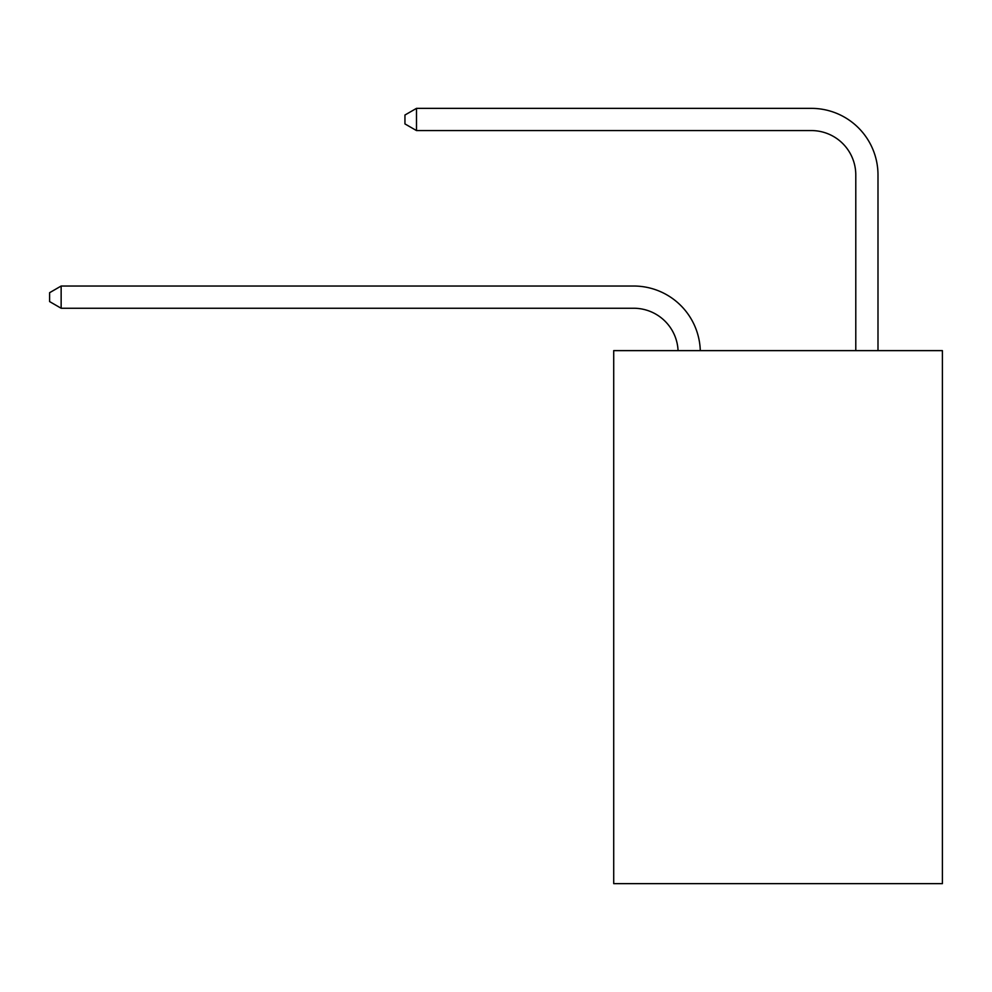 <?xml version="1.0" encoding="UTF-8"?>
<svg xmlns="http://www.w3.org/2000/svg" width="992" height="992" viewBox="0 0 992 992"><rect width="100%" height="100%" fill="white"/><g stroke="black" fill="none" stroke-linecap="round" stroke-linejoin="round"><path stroke-width="1.49" d="M942.4 350.622L942.4 883.636L613.713 883.636L613.713 350.622L942.4 350.622M633.69 308.252A44.417 44.417 0 0 1 678.069 350.622A44.417 44.417 0 0 0 633.69 308.252A44.417 44.417 0 0 1 678.069 350.622A44.417 44.417 0 0 0 633.69 308.252A44.417 44.417 0 0 1 678.069 350.622A44.417 44.417 0 0 0 633.69 308.252A44.417 44.417 0 0 1 678.069 350.622A44.417 44.417 0 0 0 633.69 308.252A44.417 44.417 0 0 1 678.069 350.622A44.417 44.417 0 0 0 633.69 308.252A44.417 44.417 0 0 1 678.069 350.622A44.417 44.417 0 0 0 633.69 308.252A44.417 44.417 0 0 1 678.069 350.622A44.417 44.417 0 0 0 633.69 308.252A44.417 44.417 0 0 1 678.069 350.622A44.417 44.417 0 0 0 633.69 308.252A44.417 44.417 0 0 1 678.069 350.622A44.417 44.417 0 0 0 633.69 308.252A44.417 44.417 0 0 1 678.069 350.622A44.417 44.417 0 0 0 633.69 308.252A44.417 44.417 0 0 1 678.069 350.622A44.417 44.417 0 0 0 633.69 308.252L61.144 308.252L49.6 301.58L49.6 292.702L61.144 286.031L633.69 286.031A66.625 66.625 0 0 1 700.29 350.622M855.786 350.622L855.786 174.989A44.417 44.417 0 0 0 811.369 130.572L416.491 130.572L404.947 123.913L404.947 115.022L416.491 108.364L811.369 108.364A66.625 66.625 0 0 1 877.994 174.989L877.994 350.622M61.144 308.252L61.144 286.031L633.69 286.031M855.786 174.989A44.417 44.417 0 0 0 811.369 130.572A44.417 44.417 0 0 1 855.786 174.989A44.417 44.417 0 0 0 811.369 130.572A44.417 44.417 0 0 1 855.786 174.989A44.417 44.417 0 0 0 811.369 130.572A44.417 44.417 0 0 1 855.786 174.989A44.417 44.417 0 0 0 811.369 130.572A44.417 44.417 0 0 1 855.786 174.989A44.417 44.417 0 0 0 811.369 130.572A44.417 44.417 0 0 1 855.786 174.989A44.417 44.417 0 0 0 811.369 130.572A44.417 44.417 0 0 1 855.786 174.989A44.417 44.417 0 0 0 811.369 130.572A44.417 44.417 0 0 1 855.786 174.989A44.417 44.417 0 0 0 811.369 130.572A44.417 44.417 0 0 1 855.786 174.989A44.417 44.417 0 0 0 811.369 130.572A44.417 44.417 0 0 1 855.786 174.989A44.417 44.417 0 0 0 811.369 130.572A44.417 44.417 0 0 1 855.786 174.989A44.417 44.417 0 0 0 811.369 130.572M416.491 130.572L416.491 108.364L811.369 108.364"/></g></svg>
